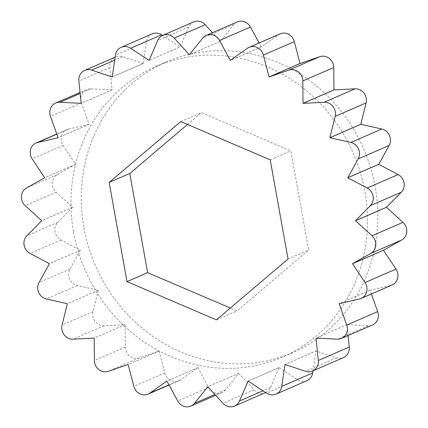 <?xml version="1.0" encoding="UTF-8"?>
<svg xmlns="http://www.w3.org/2000/svg" width="428" height="428" viewBox="0 0 428 428"><rect width="100%" height="100%" fill="white"/><g stroke="black" fill="none" stroke-linecap="round" stroke-linejoin="round"><path stroke-width="0.32" stroke-dasharray="2.14 1.6" d="M348.108 335.557L347.001 324.665A167.99 155.043 -113.5 0 0 347.022 324.643L368.224 325.735A10.957 10.111 -113.5 0 0 372.483 324.97M371.36 293.993L370.027 290.286A167.99 155.043 -113.5 0 0 370.043 290.259L390.47 285.524A10.957 10.111 -113.5 0 0 392.08 284.989M73.611 232.206A158.494 146.28 -113.5 0 0 282.384 357.134A158.494 146.28 -113.5 0 0 364.865 191.311A158.494 146.28 -113.5 0 0 156.092 66.388A158.494 146.28 -113.5 0 0 73.611 232.206M83.925 227.728A158.494 146.28 -113.5 0 0 292.699 352.651A158.494 146.28 -113.5 0 0 375.179 186.833A158.494 146.28 -113.5 0 0 166.406 61.905A158.494 146.28 -113.5 0 0 83.925 227.728M280.078 33.86A10.957 10.111 -113.5 0 0 278.398 34.807L261.278 46.936L230.328 60.38M261.278 46.936A167.99 155.043 -113.5 0 0 261.246 46.93L230.403 60.327M237.273 21.914A10.957 10.111 -113.5 0 0 233.656 24.69L220.356 41.275L189.406 54.72M220.356 41.275A167.99 155.043 -113.5 0 0 220.324 41.275L189.422 54.704M193.643 21.914A10.957 10.111 -113.5 0 0 188.636 27.012L180.06 46.93L149.11 60.375L180.033 46.941L162.517 35.438M152.165 33.865A10.957 10.111 -113.5 0 0 146.403 41.623L143.139 63.51L112.189 76.954M143.139 63.51A167.99 155.043 -113.5 0 0 143.113 63.526L112.163 76.97M143.113 63.526L122.579 56.689A10.957 10.111 -113.5 0 0 115.662 56.945A10.957 10.111 -113.5 0 0 109.836 67.522L112.104 89.891L81.154 103.335M112.104 89.891A167.99 155.043 -113.5 0 0 112.088 89.912L81.138 103.357M112.088 89.912L90.886 88.826A10.957 10.111 -113.5 0 0 86.622 89.586A10.957 10.111 -113.5 0 0 81.427 102.945L89.078 124.27L58.128 137.714M89.078 124.27A167.99 155.043 -113.5 0 0 89.061 124.297L58.112 137.741M89.061 124.297L68.641 129.031A10.957 10.111 -113.5 0 0 67.025 129.566A10.957 10.111 -113.5 0 0 63.114 145.477L75.622 164.304L44.672 177.748M75.622 164.304A167.99 155.043 -113.5 0 0 75.617 164.336L44.667 177.775M75.617 164.336L57.357 174.576A10.957 10.111 -113.5 0 0 56.143 192.22L72.653 207.27L41.703 220.709M72.653 207.27A167.99 155.043 -113.5 0 0 72.658 207.296L41.709 220.741M72.658 207.296L57.812 222.346A10.957 10.111 -113.5 0 0 60.99 239.99L80.384 250.23L49.434 263.675M80.384 250.23A167.99 155.043 -113.5 0 0 80.389 250.262L49.439 263.707M80.389 250.262L69.973 269.089A10.957 10.111 -113.5 0 0 77.324 285.535L98.274 290.27L67.324 303.714M98.274 290.27A167.99 155.043 -113.5 0 0 98.29 290.296L67.34 303.741M98.29 290.296L93.01 311.621A10.957 10.111 -113.5 0 0 104.031 325.74L125.115 324.654L94.165 338.093M125.115 324.654A167.99 155.043 -113.5 0 0 125.137 324.675L94.187 338.115M125.137 324.675L125.345 347.044A10.957 10.111 -113.5 0 0 139.293 357.878L159.072 351.035L128.122 364.479M159.072 351.035A167.99 155.043 -113.5 0 0 159.098 351.051L128.149 364.495M159.098 351.051L164.785 372.938A10.957 10.111 -113.5 0 0 179.027 380.695A10.957 10.111 -113.5 0 0 180.707 379.748L197.827 367.62L166.883 381.064M197.827 367.62A167.99 155.043 -113.5 0 0 197.859 367.631L166.909 381.07M197.859 367.631L208.645 387.543A10.957 10.111 -113.5 0 0 221.832 392.642A10.957 10.111 -113.5 0 0 225.449 389.865L238.749 373.28L207.799 386.725M238.749 373.28A167.99 155.043 -113.5 0 0 238.781 373.28L207.831 386.725M265.638 392.562A10.957 10.111 -113.5 0 0 270.469 387.543L279.045 367.625L248.096 381.07M279.045 367.625A167.99 155.043 -113.5 0 0 279.072 367.62L248.122 381.059M313.018 370.825L315.966 351.046L285.048 364.474L315.992 351.03L336.526 357.872A10.957 10.111 -113.5 0 0 343.443 357.61M347.001 324.665L316.099 338.088M347.022 324.643L316.073 338.088M370.027 290.286L339.195 303.682M370.043 290.259L339.094 303.703M187.475 124.441L201.395 112.607L290.847 150.875L308.69 250.027L237.075 310.91L230.366 308.037M279.072 367.62L297.54 379.743A10.957 10.111 -113.5 0 0 306.94 380.69M238.781 373.28L253.922 389.865A10.957 10.111 -113.5 0 0 265.462 392.642M220.324 41.275L212.481 32.683M261.246 46.93L259.106 42.971M180.766 121.568L201.395 112.607M216.445 319.871L237.075 310.91M288.055 258.988L308.69 250.027M270.218 159.837L290.847 150.875M368.224 325.735L337.275 339.174M390.47 285.524L359.52 298.969M336.526 357.872L305.576 371.311M297.54 379.743L266.591 393.188M253.922 389.865L222.972 403.31M270.469 387.543L262.963 390.807M208.645 387.543L177.695 400.988M225.449 389.865L214.888 394.455M164.785 372.938L133.841 386.382M180.707 379.748L168.958 384.852M125.345 347.044L94.395 360.483M139.293 357.878L108.343 371.322M93.01 311.621L62.06 325.066M104.031 325.74L73.081 339.185M69.973 269.089L39.023 282.534M77.324 285.535L46.374 298.979M57.812 222.346L26.868 235.791M60.99 239.99L30.04 253.435M57.357 174.576L26.408 188.02M56.143 192.22L25.193 205.665M68.641 129.031L56.849 134.151M63.114 145.477L32.164 158.922M90.886 88.826L80.154 93.486M81.427 102.945L50.477 116.389M122.579 56.689L114.699 60.107M109.836 67.522L78.886 80.967M146.403 41.623L115.453 55.068M188.636 27.012L157.686 40.457M233.656 24.69L202.706 38.135M278.398 34.807L247.448 48.252M292.699 352.651L282.384 357.134M166.406 61.905L156.092 66.388M221.832 392.642L215.675 395.317M179.027 380.695L169.049 385.029M67.025 129.566L56.801 134.007M86.622 89.586L80.052 92.443M115.662 56.945L115.137 57.175"/><path stroke-width="0.64" d="M383.488 250.252L352.538 263.696L365.041 282.523A10.957 10.111 66.5 0 1 366.833 286.974A10.957 10.111 66.5 0 1 361.13 298.434L392.08 284.989A10.957 10.111 -113.5 0 0 397.783 273.529A10.957 10.111 -113.5 0 0 395.991 269.078L383.488 250.252A167.99 155.043 -113.5 0 0 383.493 250.225L401.748 239.98A10.957 10.111 -113.5 0 0 406.6 228.943A10.957 10.111 -113.5 0 0 402.962 222.335L386.452 207.291A167.99 155.043 -113.5 0 0 386.452 207.259L401.293 192.209A10.957 10.111 -113.5 0 0 404.037 182.777A10.957 10.111 -113.5 0 0 398.115 174.565L378.726 164.325A167.99 155.043 -113.5 0 0 378.716 164.293L389.132 145.466A10.957 10.111 -113.5 0 0 390.272 138.191A10.957 10.111 -113.5 0 0 381.781 129.021L360.831 124.286L329.881 137.73A167.99 155.043 -113.5 0 0 329.865 137.704L360.815 124.259L366.101 102.934A10.957 10.111 -113.5 0 0 366.24 98.215A10.957 10.111 -113.5 0 0 355.074 88.815L333.995 89.907L303.045 103.346A167.99 155.043 -113.5 0 0 303.024 103.325L333.968 89.885L333.76 67.517A10.957 10.111 -113.5 0 0 333.578 65.575A10.957 10.111 -113.5 0 0 319.812 56.678L300.039 63.521L269.089 76.965A167.99 155.043 -113.5 0 0 269.062 76.949L300.012 63.505L294.32 41.618A10.957 10.111 -113.5 0 0 280.078 33.86L249.128 47.305A10.957 10.111 66.5 0 1 263.37 55.062L269.062 76.949M329.881 137.73L350.832 142.465A10.957 10.111 66.5 0 1 359.322 151.635A10.957 10.111 66.5 0 1 358.183 158.911L347.766 177.738L378.716 164.293M303.045 103.346L324.124 102.26A10.957 10.111 66.5 0 1 335.29 111.66A10.957 10.111 66.5 0 1 335.151 116.379L329.865 137.704M269.089 76.965L288.863 70.122A10.957 10.111 66.5 0 1 302.628 79.019A10.957 10.111 66.5 0 1 302.81 80.956L303.024 103.325M339.195 303.682L346.728 325.055A10.957 10.111 66.5 0 1 347.236 326.949A10.957 10.111 66.5 0 1 341.533 338.414L372.483 324.97A10.957 10.111 -113.5 0 0 378.186 313.505A10.957 10.111 -113.5 0 0 377.678 311.611L371.36 293.993M341.533 338.414A10.957 10.111 66.5 0 1 337.275 339.174L316.073 338.088A167.99 155.043 -113.5 0 1 316.051 338.109L318.32 360.478A10.957 10.111 66.5 0 1 312.494 371.055A10.957 10.111 66.5 0 1 305.576 371.311L285.016 364.49A167.99 155.043 -113.5 0 0 285.043 364.474M361.13 298.434A10.957 10.111 66.5 0 1 359.52 298.969L339.094 303.703A167.99 155.043 -113.5 0 1 339.078 303.73M386.452 207.291L355.502 220.73L372.012 235.78A10.957 10.111 66.5 0 1 375.65 242.382A10.957 10.111 66.5 0 1 370.798 253.424L352.544 263.664L383.493 250.225M378.726 164.325L347.777 177.77L367.165 188.01A10.957 10.111 66.5 0 1 373.088 196.222A10.957 10.111 66.5 0 1 370.343 205.654L355.502 220.704L386.452 207.259M230.403 60.327L230.301 60.369A167.99 155.043 -113.5 0 1 230.328 60.38L247.448 48.252A10.957 10.111 66.5 0 1 249.128 47.305M189.422 54.704L189.379 54.72A167.99 155.043 -113.5 0 1 189.406 54.72L202.706 38.135A10.957 10.111 66.5 0 1 206.323 35.358A10.957 10.111 66.5 0 1 219.516 40.457L230.301 60.369M149.115 60.369L149.083 60.38A167.99 155.043 -113.5 0 1 149.11 60.375L157.686 40.457A10.957 10.111 66.5 0 1 162.694 35.358A10.957 10.111 66.5 0 1 174.233 38.135L189.379 54.72M162.517 35.438L161.565 34.812A10.957 10.111 -113.5 0 0 152.165 33.865L121.215 47.31A10.957 10.111 66.5 0 0 115.453 55.068L112.189 76.954A167.99 155.043 -113.5 0 0 112.163 76.97L91.629 70.128A10.957 10.111 66.5 0 0 84.712 70.39A10.957 10.111 66.5 0 0 78.886 80.967L81.154 103.335A167.99 155.043 -113.5 0 0 81.138 103.357L59.936 102.265A10.957 10.111 66.5 0 0 55.672 103.03A10.957 10.111 66.5 0 0 50.477 116.389L58.128 137.714A167.99 155.043 -113.5 0 0 58.112 137.741L37.691 142.476A10.957 10.111 66.5 0 0 36.075 143.011A10.957 10.111 66.5 0 0 32.164 158.922L44.672 177.748A167.99 155.043 -113.5 0 0 44.667 177.775L26.408 188.02A10.957 10.111 66.5 0 0 25.193 205.665L41.703 220.709A167.99 155.043 -113.5 0 0 41.709 220.741L26.868 235.791A10.957 10.111 66.5 0 0 30.04 253.435L49.434 263.675A167.99 155.043 -113.5 0 0 49.439 263.707L39.023 282.534A10.957 10.111 66.5 0 0 46.374 298.979L67.324 303.714A167.99 155.043 -113.5 0 0 67.34 303.741L62.06 325.066A10.957 10.111 66.5 0 0 73.081 339.185L94.165 338.093A167.99 155.043 -113.5 0 0 94.187 338.115L94.395 360.483A10.957 10.111 66.5 0 0 108.343 371.322L128.122 364.479A167.99 155.043 -113.5 0 0 128.149 364.495L133.841 386.382A10.957 10.111 66.5 0 0 148.077 394.14A10.957 10.111 66.5 0 0 149.757 393.193L166.883 381.064A167.99 155.043 -113.5 0 0 166.909 381.07L177.695 400.988A10.957 10.111 66.5 0 0 190.883 406.086A10.957 10.111 66.5 0 0 194.499 403.31L207.799 386.725A167.99 155.043 -113.5 0 0 207.831 386.725L222.972 403.31A10.957 10.111 66.5 0 0 234.512 406.086A10.957 10.111 66.5 0 0 239.525 400.988L248.096 381.07A167.99 155.043 -113.5 0 0 248.122 381.059L266.591 393.188A10.957 10.111 66.5 0 0 275.99 394.135A10.957 10.111 66.5 0 0 281.758 386.377L285.016 364.49M230.366 308.037L147.623 272.641L129.786 173.49L187.475 124.441M312.494 371.055L343.443 357.61A10.957 10.111 -113.5 0 0 349.269 347.033L348.108 335.557M275.99 394.135L306.94 380.69A10.957 10.111 -113.5 0 0 312.708 372.932L313.018 370.825M234.512 406.086L265.462 392.642A10.957 10.111 -113.5 0 0 265.638 392.562M212.481 32.683L205.183 24.69A10.957 10.111 -113.5 0 0 193.643 21.914L162.694 35.358M259.106 42.971L250.466 27.012A10.957 10.111 -113.5 0 0 237.273 21.914L206.323 35.358M126.993 281.603L109.151 182.451L180.766 121.568L270.218 159.837L288.055 258.988L216.445 319.871L126.993 281.603L147.623 272.641M121.215 47.31A10.957 10.111 66.5 0 1 130.615 48.257L149.083 60.38M109.151 182.451L129.786 173.49M389.132 145.466L358.183 158.911M366.101 102.934L335.151 116.379M333.76 67.517L302.81 80.956M401.748 239.98L370.798 253.424M401.293 192.209L370.343 205.654M398.115 174.565L367.165 188.01M402.962 222.335L372.012 235.78M395.991 269.078L365.041 282.523M377.678 311.611L346.728 325.055M349.269 347.033L318.32 360.478M312.708 372.932L281.758 386.377M262.963 390.807L239.525 400.988M214.888 394.455L194.499 403.31M168.958 384.852L149.757 393.193M56.849 134.151L37.691 142.476M80.154 93.486L59.936 102.265M114.699 60.107L91.629 70.128M161.565 34.812L130.615 48.257M205.183 24.69L174.233 38.135M250.466 27.012L219.516 40.457M294.32 41.618L263.37 55.062M319.812 56.678L288.863 70.122M355.074 88.815L324.124 102.26M381.781 129.021L350.832 142.465M215.675 395.317L190.883 406.086M169.049 385.029L148.077 394.14M56.801 134.007L36.075 143.011M80.052 92.443L55.672 103.03M115.137 57.175L84.712 70.39"/></g></svg>

